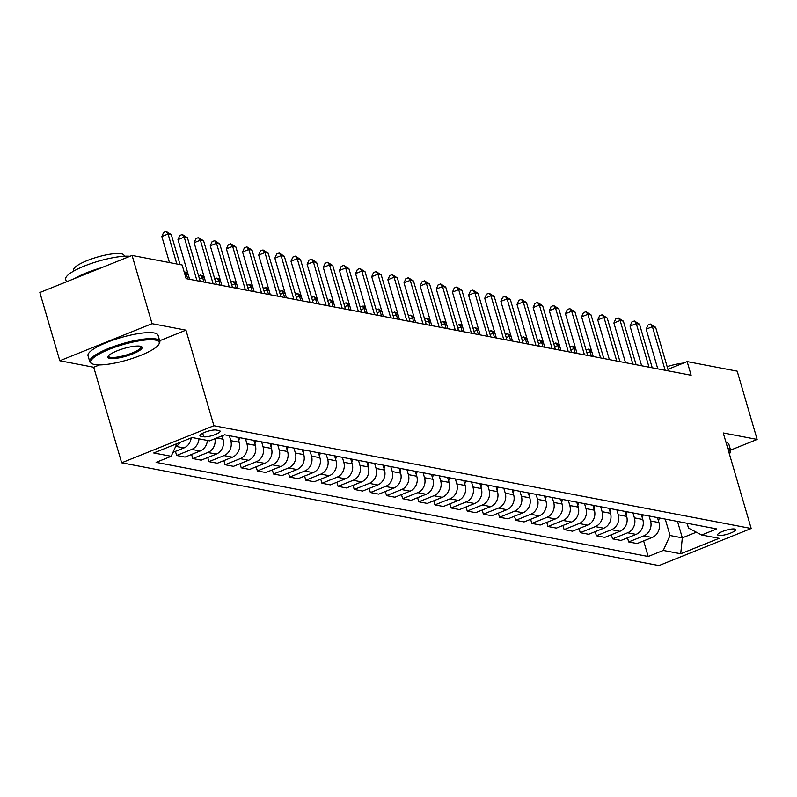 <?xml version="1.0" encoding="UTF-8"?>
<svg xmlns="http://www.w3.org/2000/svg" width="797" height="797" viewBox="0 0 797 797"><rect width="100%" height="100%" fill="white"/><g stroke="black" fill="none" stroke-linecap="round" stroke-linejoin="round"><path stroke-width="1.2" d="M734.625 529.029A9.345 2.092 163.7 0 0 724.234 530.812A9.345 2.092 163.7 0 0 717.679 534.867A9.345 2.092 163.7 0 0 718.675 535.445A9.345 2.092 163.7 0 0 729.056 533.671A9.345 2.092 163.7 0 0 735.611 529.616A9.345 2.092 163.7 0 0 734.625 529.029M121.652 462.808L658.95 565.591L751.192 528.501L213.895 425.718L121.652 462.808L93.717 367.248L99.525 364.916M159.659 340.727L185.95 330.157L152.048 323.672L59.805 360.762L93.717 367.248M59.805 360.762L39.85 292.509L132.083 255.419L152.048 323.672M132.083 255.419L182.134 264.993L186.129 278.641L691.138 375.248L687.144 361.599L667.936 369.32M200.864 436.248L203.713 436.786A9.046 2.032 163.7 0 0 213.775 435.072A9.046 2.032 163.7 0 0 220.121 431.147A9.046 2.032 163.7 0 0 219.165 430.579L216.326 430.031A9.046 2.032 163.7 0 0 206.264 431.755A9.046 2.032 163.7 0 0 199.908 435.68A9.046 2.032 163.7 0 0 200.864 436.248L200.416 434.684M176.924 443.65L171.186 456.302L156.102 462.37L648.19 556.505L643.637 540.924M171.186 456.302L153.741 452.975L192.137 437.533L209.571 440.871L224.654 434.803L716.742 528.939L701.659 535.006L719.103 538.344L680.708 553.776L663.273 550.438L648.19 556.505M730.59 450.116L757.15 439.436L737.195 371.173L687.144 361.599M757.15 439.436L723.248 432.95L751.192 528.501M185.95 330.157L213.895 425.718M701.659 535.006L688.498 528.092L687.084 523.27M677.52 521.437L682.322 537.855L696.349 532.217M222.064 435.849L223.04 439.177A11.676 10.421 100.8 0 1 216.266 454.101L201.183 460.168L192.784 458.564L191.579 454.449M229.347 435.7L230.791 440.661A11.676 10.421 100.8 0 1 224.017 455.585L208.934 461.652L207.728 457.538M237.735 437.304L239.19 442.265A11.676 10.421 100.8 0 1 232.405 457.189L217.322 463.256L208.934 461.652M245.486 438.788L246.931 443.75A11.676 10.421 100.8 0 1 240.156 458.673L225.073 464.741L223.867 460.626M253.884 440.392L255.329 445.354A11.676 10.421 100.8 0 1 248.554 460.277L233.471 466.345L225.073 464.741M261.635 441.877L263.08 446.838A11.676 10.421 100.8 0 1 256.305 461.762L241.222 467.829L240.017 463.715M270.024 443.481L271.478 448.442A11.676 10.421 100.8 0 1 264.694 463.366L249.62 469.433L241.222 467.829M277.774 444.965L279.229 449.926A11.676 10.421 100.8 0 1 272.444 464.85L257.361 470.917L256.166 466.803M286.173 446.569L287.617 451.53A11.676 10.421 100.8 0 1 280.843 466.464L265.76 472.521L257.361 470.917M293.924 448.053L295.368 453.015A11.676 10.421 100.8 0 1 288.594 467.939L273.51 474.006L272.305 469.891M302.312 449.657L303.767 454.619A11.676 10.421 100.8 0 1 296.982 469.553L281.909 475.61L273.51 474.006M310.063 451.142L311.517 456.103A11.676 10.421 100.8 0 1 304.733 471.027L289.65 477.094L288.454 472.98M318.461 452.746L319.906 457.707A11.676 10.421 100.8 0 1 313.131 472.641L298.048 478.698L289.65 477.094M326.212 454.23L327.657 459.192A11.676 10.421 100.8 0 1 320.882 474.115L305.799 480.183L304.593 476.068M334.601 455.834L336.055 460.796A11.676 10.421 100.8 0 1 329.281 475.729L314.197 481.786L305.799 480.183M342.351 457.319L343.806 462.28A11.676 10.421 100.8 0 1 337.021 477.204L321.948 483.271L320.743 479.156M350.75 458.923L352.194 463.884A11.676 10.421 100.8 0 1 345.42 478.818L330.337 484.875L321.948 483.271M358.501 460.407L359.945 465.368A11.676 10.421 100.8 0 1 353.171 480.292L338.087 486.359L336.882 482.245M366.899 462.011L368.344 466.972A11.676 10.421 100.8 0 1 361.569 481.906L346.486 487.963L338.087 486.359M374.64 463.495L376.094 468.457A11.676 10.421 100.8 0 1 369.32 483.38L354.237 489.448L353.031 485.333M383.038 465.099L384.493 470.061A11.676 10.421 100.8 0 1 377.708 484.994L362.625 491.052L354.237 489.448M390.789 466.584L392.234 471.545A11.676 10.421 100.8 0 1 385.459 486.469L370.376 492.536L369.17 488.422M399.187 468.188L400.632 473.149A11.676 10.421 100.8 0 1 393.857 488.083L378.774 494.14L370.376 492.536M406.938 469.672L408.383 474.633A11.676 10.421 100.8 0 1 401.608 489.557L386.525 495.624L385.32 491.51M415.327 471.286L416.781 476.237A11.676 10.421 100.8 0 1 409.997 491.171L394.913 497.228L386.525 495.624M423.077 472.76L424.532 477.722A11.676 10.421 100.8 0 1 417.748 492.646L402.664 498.713L401.469 494.598M431.476 474.374L432.92 479.326A11.676 10.421 100.8 0 1 426.146 494.26L411.063 500.317L402.664 498.713M439.227 475.849L440.671 480.81A11.676 10.421 100.8 0 1 433.897 495.734L418.814 501.801L417.608 497.687M447.615 477.463L449.07 482.414A11.676 10.421 100.8 0 1 442.285 497.348L427.212 503.405L418.814 501.801M455.366 478.937L456.82 483.899A11.676 10.421 100.8 0 1 450.036 498.822L434.953 504.89L433.757 500.775M463.764 480.551L465.209 485.503A11.676 10.421 100.8 0 1 458.434 500.436L443.351 506.493L434.953 504.89M471.515 482.026L472.96 486.987A11.676 10.421 100.8 0 1 466.185 501.911L451.102 507.978L449.897 503.863M479.904 483.64L481.358 488.591A11.676 10.421 100.8 0 1 474.584 503.525L459.5 509.582L451.102 507.978M487.654 485.114L489.109 490.075A11.676 10.421 100.8 0 1 482.324 504.999L467.241 511.066L466.046 506.952M496.053 486.728L497.497 491.679A11.676 10.421 100.8 0 1 490.723 506.613L475.64 512.67L467.241 511.066M503.804 488.202L505.248 493.164A11.676 10.421 100.8 0 1 498.474 508.087L483.39 514.155L482.185 510.04M512.202 489.816L513.647 494.768A11.676 10.421 100.8 0 1 506.872 509.701L491.789 515.759L483.39 514.155M519.943 491.291L521.397 496.252A11.676 10.421 100.8 0 1 514.613 511.176L499.54 517.243L498.334 513.129M528.341 492.905L529.786 497.856A11.676 10.421 100.8 0 1 523.011 512.79L507.928 518.847L499.54 517.243M536.092 494.379L537.537 499.34A11.676 10.421 100.8 0 1 530.762 514.264L515.679 520.331L514.473 516.217M544.49 495.993L545.935 500.944A11.676 10.421 100.8 0 1 539.161 515.878L524.077 521.935L515.679 520.331M552.231 497.467L553.686 502.429A11.676 10.421 100.8 0 1 546.911 517.353L531.828 523.42L530.623 519.305M560.63 499.081L562.084 504.033A11.676 10.421 100.8 0 1 555.3 518.967L540.217 525.024L531.828 523.42M568.381 500.556L569.825 505.517A11.676 10.421 100.8 0 1 563.051 520.441L547.967 526.508L546.762 522.394M576.779 502.17L578.223 507.121A11.676 10.421 100.8 0 1 571.449 522.055L556.366 528.112L547.967 526.508M584.53 503.644L585.974 508.606A11.676 10.421 100.8 0 1 579.2 523.529L564.117 529.597L562.911 525.482M592.918 505.258L594.373 510.21A11.676 10.421 100.8 0 1 587.588 525.143L572.505 531.201L564.117 529.597M600.669 506.733L602.124 511.694A11.676 10.421 100.8 0 1 595.339 526.618L580.256 532.685L579.06 528.57M609.067 508.347L610.512 513.298A11.676 10.421 100.8 0 1 603.737 528.232L588.654 534.289L580.256 532.685M616.818 509.821L618.263 514.782A11.676 10.421 100.8 0 1 611.488 529.706L596.405 535.773L595.2 531.659M625.207 511.435L626.661 516.386A11.676 10.421 100.8 0 1 619.877 531.32L604.803 537.377L596.405 535.773M632.957 512.909L634.412 517.871A11.676 10.421 100.8 0 1 627.628 532.794L612.544 538.862L611.349 534.747M641.356 514.523L642.8 519.475A11.676 10.421 100.8 0 1 636.026 534.408L620.943 540.466L612.544 538.862M649.107 515.998L650.551 520.959A11.676 10.421 100.8 0 1 643.777 535.883L628.694 541.95L627.488 537.836M657.495 517.612L658.95 522.563A11.676 10.421 100.8 0 1 652.175 537.497L637.092 543.554L628.694 541.95M665.246 519.086L670.048 535.514L682.322 537.855L680.708 553.776M180.65 442.156A11.676 10.421 100.8 0 1 175.748 446.25M207.369 440.452A11.676 10.421 100.8 0 1 200.117 451.012L185.034 457.079L176.645 455.476L175.44 451.361M191.17 437.922A11.676 10.421 100.8 0 1 183.977 447.924L172.979 452.347M198.971 438.838A11.676 10.421 100.8 0 1 191.718 449.408L176.645 455.476M214.921 438.719A11.676 10.421 100.8 0 1 207.868 452.497L192.784 458.564M663.273 550.438L670.048 535.514M176.834 263.976L168.077 234.019L171.305 234.637L180.062 264.594M169.462 262.572L161.841 236.53L168.077 234.019L166.135 231.409L171.305 234.637M161.841 236.53L163.644 232.405L166.135 231.409M196.969 280.723L184.217 237.107L187.444 237.725L200.196 281.341M189.596 279.309L177.99 239.618L184.217 237.107L182.284 234.497L187.444 237.725M177.99 239.618L179.783 235.494L182.284 234.497M213.118 283.812L200.366 240.196L203.594 240.814L216.346 284.429M205.736 282.397L194.129 242.706L200.366 240.196L198.423 237.586L203.594 240.814M194.129 242.706L195.932 238.582L198.423 237.586M229.257 286.9L216.505 243.284L219.733 243.902L232.495 287.518M221.885 285.485L210.278 245.795L216.505 243.284L214.572 240.674L219.733 243.902M210.278 245.795L212.082 241.67L214.572 240.674M222.622 437.732L223.2 435.391M245.406 289.988L232.654 246.373L235.882 246.99L248.634 290.606M238.024 288.574L226.418 248.883L232.654 246.373L230.712 243.762L235.882 246.99M226.418 248.883L228.221 244.759L230.712 243.762M238.761 440.821L239.548 437.653M155.455 340.09A35.606 7.99 163.7 0 0 112.078 348.219A35.606 7.99 163.7 0 0 92.293 363.811A35.606 7.99 163.7 0 0 94.624 364.548A35.606 7.99 163.7 0 0 130.349 359.058A35.606 7.99 163.7 0 0 158.812 344.354A35.606 7.99 163.7 0 0 155.455 340.09M92.293 363.811L91.247 363.273A36.483 8.179 -16.3 0 1 89.782 361.738A36.483 8.179 -16.3 0 1 115.376 345.908A36.483 8.179 -16.3 0 1 155.963 338.974A36.483 8.179 -16.3 0 1 159.818 341.265A36.483 8.179 -16.3 0 1 159.41 343.338L158.812 344.354M140.242 346.207A17.803 3.995 -16.3 0 1 141.408 346.575A17.803 3.995 -16.3 0 1 131.515 354.376A17.803 3.995 -16.3 0 1 109.827 358.431A17.803 3.995 -16.3 0 1 108.153 356.299A17.803 3.995 -16.3 0 1 122.379 348.956A17.803 3.995 -16.3 0 1 140.242 346.207M108.541 355.761A16.926 3.796 163.7 0 0 108.551 356.249A16.926 3.796 163.7 0 0 110.335 357.315A16.926 3.796 163.7 0 0 129.164 354.097A16.926 3.796 163.7 0 0 141.049 346.745A16.926 3.796 163.7 0 0 140.79 346.336M66.41 281.829L65.663 279.289A36.483 8.179 -16.3 0 1 89.513 264.076A36.483 8.179 -16.3 0 1 129.991 256.265M74.609 278.532A36.483 8.179 -16.3 0 1 101.677 267.653M73.882 270.97L73.633 270.143A26.271 5.888 -16.3 0 1 92.063 258.746A26.271 5.888 -16.3 0 1 121.283 253.745A26.271 5.888 -16.3 0 1 124.063 255.399L124.312 256.226M89.782 361.738L88.019 355.731A36.483 8.179 -16.3 0 1 113.622 339.901A36.483 8.179 -16.3 0 1 154.2 332.967A36.483 8.179 -16.3 0 1 158.065 335.258L159.818 341.265M667.139 366.6A26.271 5.888 -16.3 0 1 683.617 363.024M726.007 442.385A36.483 8.179 -16.3 0 1 728.936 444.457L730.69 450.464A36.483 8.179 -16.3 0 1 730.281 452.547L729.693 453.563A35.606 7.99 163.7 0 0 728.179 449.817M727.761 448.392A36.483 8.179 -16.3 0 1 730.69 450.464M261.555 293.077L248.794 249.461L252.031 250.079L264.783 293.695M254.173 291.662L242.567 251.972L248.794 249.461L246.861 246.851L252.031 250.079M242.567 251.972L244.37 247.847L246.861 246.851M277.695 296.165L264.943 252.549L268.171 253.167L280.923 296.783M270.322 294.751L258.706 255.06L264.943 252.549L263 249.939L268.171 253.167M258.706 255.06L260.509 250.935L263 249.939M293.844 299.254L281.092 255.638L284.32 256.255L297.072 299.871M286.462 297.839L274.855 258.148L281.092 255.638L279.149 253.028L284.32 256.255M274.855 258.148L276.659 254.024L279.149 253.028M309.983 302.342L297.231 258.726L300.459 259.344L313.211 302.96M302.611 300.927L291.005 261.237L297.231 258.726L295.288 256.116L300.459 259.344M291.005 261.237L292.798 257.112L295.288 256.116M326.132 305.43L313.38 261.815L316.608 262.432L329.36 306.048M318.75 304.016L307.144 264.325L313.38 261.815L311.438 259.204L316.608 262.432M307.144 264.325L308.947 260.211L311.438 259.204M254.91 443.909L255.688 440.741M188.301 274.865L186.478 274.527L187.773 278.96M184.197 272.046L185.831 272.156L187.992 273.819M184.535 271.907L186.478 274.527L185.083 275.085M271.05 446.997L271.837 443.829M204.44 277.954L202.617 277.615L203.922 282.048M198.592 275.842L200.685 274.995L204.132 276.908M200.685 274.995L202.617 277.615L199.479 278.87M287.199 450.086L287.986 446.918M220.59 281.042L218.767 280.703L220.062 285.137M214.742 278.93L218.119 278.332L220.281 279.996M216.824 278.083L218.767 280.703L215.628 281.959M303.348 453.174L304.125 450.006M236.729 284.13L234.906 283.792L236.211 288.225M230.881 282.018L232.973 281.172L236.42 283.084M232.973 281.172L234.906 283.792L231.768 285.047M319.487 456.263L320.274 453.094M252.878 287.219L251.055 286.88L252.35 291.313M247.03 285.107L250.407 284.509L252.569 286.173M249.112 284.26L251.055 286.88L247.917 288.135M342.272 308.519L329.52 264.903L332.748 265.521L345.5 309.136M334.899 307.104L323.293 267.413L329.52 264.903L327.587 262.293L332.748 265.521M323.293 267.413L325.086 263.299L327.587 262.293M335.637 459.351L336.414 456.183M269.017 290.317L267.204 289.969L268.499 294.402M263.169 288.195L266.557 287.597L268.709 289.261M265.262 287.348L267.204 289.969L264.056 291.224M358.421 311.607L345.669 267.991L348.897 268.609L361.649 312.225M351.039 310.192L339.432 270.502L345.669 267.991L343.726 265.381L348.897 268.609M339.432 270.502L341.236 266.387L343.726 265.381M351.776 462.439L352.563 459.271M285.167 293.406L283.343 293.057L284.639 297.49M279.319 291.284L282.696 290.686L284.858 292.35M281.401 290.437L283.343 293.057L280.205 294.312M374.56 314.695L361.808 271.08L365.036 271.697L377.798 315.313M367.188 313.281L355.582 273.59L361.808 271.08L359.875 268.469L365.036 271.697M355.582 273.59L357.375 269.476L359.875 268.469M367.925 465.528L368.702 462.36M301.306 296.494L299.493 296.145L300.788 300.579M295.458 294.372L297.55 293.525L301.007 295.438M297.55 293.525L299.493 296.145L296.345 297.401M390.709 317.784L377.957 274.168L381.185 274.786L393.937 318.401M383.327 316.369L371.721 276.679L377.957 274.168L376.015 271.558L381.185 274.786M371.721 276.679L373.524 272.564L376.015 271.558M384.064 468.616L384.851 465.448M317.455 299.582L315.632 299.234L316.927 303.667M311.607 297.46L313.699 296.614L317.146 298.526M313.699 296.614L315.632 299.234L312.494 300.489M406.859 320.872L394.097 277.256L397.334 277.874L410.086 321.49M399.476 319.458L387.87 279.767L394.097 277.256L392.164 274.646L397.334 277.874M387.87 279.767L389.673 275.652L392.164 274.646M400.214 471.704L400.991 468.536M333.594 302.671L331.781 302.322L333.076 306.755M327.746 300.549L329.838 299.702L333.295 301.615M329.838 299.702L331.781 302.322L328.643 303.577M422.998 323.961L410.246 280.345L413.474 280.962L426.226 324.578M415.626 322.546L404.009 282.855L410.246 280.345L408.303 277.735L413.474 280.962M404.009 282.855L405.812 278.741L408.303 277.735M416.353 474.793L417.14 471.625M349.744 305.759L347.92 305.41L349.225 309.844M343.896 303.637L345.988 302.79L349.435 304.703M345.988 302.79L347.92 305.41L344.782 306.666M439.147 327.049L426.385 283.433L429.623 284.051L442.375 327.667M431.765 325.634L420.158 285.944L426.385 283.433L424.452 280.823L429.623 284.051M420.158 285.944L421.962 281.829L424.452 280.823M455.286 330.137L442.534 286.522L445.762 287.139L458.514 330.755M447.914 328.723L436.298 289.032L442.534 286.522L440.592 283.911L445.762 287.139M436.298 289.032L438.101 284.918L440.592 283.911M471.435 333.226L458.683 289.61L461.911 290.228L474.663 333.843M464.053 331.811L452.447 292.12L458.683 289.61L456.741 287L461.911 290.228M452.447 292.12L454.25 288.006L456.741 287M487.575 336.314L474.823 292.698L478.051 293.316L490.803 336.932M480.202 334.899L468.596 295.209L474.823 292.698L472.89 290.088L478.051 293.316M468.596 295.209L470.389 291.094L472.89 290.088M503.724 339.402L490.972 295.787L494.2 296.404L506.952 340.02M496.342 337.988L484.735 298.297L490.972 295.787L489.029 293.176L494.2 296.404M484.735 298.297L486.539 294.183L489.029 293.176M519.863 342.491L507.111 298.875L510.339 299.493L523.091 343.108M512.491 341.076L500.885 301.386L507.111 298.875L505.178 296.265L510.339 299.493M500.885 301.386L502.678 297.271L505.178 296.265M536.012 345.579L523.26 301.963L526.488 302.581L539.24 346.197M528.63 344.165L517.024 304.474L523.26 301.963L521.318 299.353L526.488 302.581M517.024 304.474L518.827 300.359L521.318 299.353M552.152 348.668L539.4 305.052L542.627 305.669L555.389 349.285M544.779 347.253L533.173 307.562L539.4 305.052L537.467 302.442L542.627 305.669M533.173 307.562L534.966 303.448L537.467 302.442M432.502 477.881L433.279 474.713M365.893 308.847L364.07 308.499L365.365 312.932M360.045 306.725L363.422 306.128L365.584 307.791M362.127 305.879L364.07 308.499L360.931 309.754M448.641 480.97L449.428 477.802M382.032 311.936L380.209 311.587L381.514 316.02M376.184 309.814L378.276 308.967L381.723 310.88M378.276 308.967L380.209 311.587L377.071 312.842M464.79 484.058L465.578 480.89M398.181 315.024L396.358 314.676L397.653 319.109M392.333 312.902L395.71 312.304L397.872 313.968M394.415 312.055L396.358 314.676L393.22 315.931M480.94 487.146L481.717 483.978M414.32 318.113L412.497 317.764L413.802 322.197M408.472 315.991L410.565 315.144L414.012 317.057M410.565 315.144L412.497 317.764L409.359 319.019M497.079 490.235L497.866 487.067M430.47 321.201L428.647 320.852L429.942 325.286M424.622 319.079L427.999 318.481L430.161 320.145M426.704 318.232L428.647 320.852L425.508 322.108M513.228 493.323L514.005 490.155M446.609 324.289L444.796 323.941L446.091 328.374M440.761 322.167L444.148 321.57L446.3 323.233M442.853 321.321L444.796 323.941L441.648 325.196M529.367 496.411L530.154 493.243M462.758 327.378L460.935 327.029L462.23 331.462M456.91 325.256L460.287 324.658L462.449 326.322M458.992 324.409L460.935 327.029L457.797 328.284M545.517 499.5L546.294 496.332M478.897 330.466L477.084 330.117L478.379 334.551M473.049 328.344L475.142 327.497L478.598 329.41M475.142 327.497L477.084 330.117L473.936 331.373M568.301 351.756L555.549 308.14L558.777 308.758L571.529 352.374M560.919 350.341L549.312 310.651L555.549 308.14L553.606 305.53L558.777 308.758M549.312 310.651L551.116 306.536L553.606 305.53M561.656 502.588L562.443 499.42M495.047 333.554L493.223 333.206L494.519 337.639M489.199 331.432L491.291 330.586L494.738 332.498M491.291 330.586L493.223 333.206L490.085 334.461M584.45 354.844L571.688 311.228L574.926 311.846L587.678 355.462M577.068 353.43L565.462 313.739L571.688 311.228L569.755 308.618L574.926 311.846M565.462 313.739L567.265 309.625L569.755 308.618M577.805 505.677L578.582 502.508M511.196 336.643L509.373 336.294L510.668 340.727M505.338 334.521L507.43 333.674L510.887 335.587M507.43 333.674L509.373 336.294L506.234 337.549M600.589 357.933L587.837 314.317L591.065 314.935L603.817 358.55M593.217 356.518L581.601 316.827L587.837 314.317L585.895 311.707L591.065 314.935M581.601 316.827L583.404 312.713L585.895 311.707M593.944 508.765L594.731 505.597M527.335 339.731L525.512 339.383L526.817 343.816M521.487 337.609L523.579 336.762L527.026 338.675M523.579 336.762L525.512 339.383L522.374 340.638M616.739 361.021L603.987 317.405L607.214 318.023L619.966 361.639M609.356 359.606L597.75 319.916L603.987 317.405L602.044 314.795L607.214 318.023M597.75 319.916L599.553 315.801L602.044 314.795M610.094 511.853L610.871 508.685M543.484 342.82L541.661 342.471L542.956 346.904M537.636 340.698L541.014 340.1L543.175 341.764M539.718 339.851L541.661 342.471L538.523 343.726M632.878 364.109L620.126 320.494L623.354 321.111L636.106 364.727M625.506 362.695L613.899 323.004L620.126 320.494L618.183 317.883L623.354 321.111M613.899 323.004L615.692 318.89L618.183 317.883M626.233 514.942L627.02 511.774M559.624 345.908L557.8 345.559L559.105 349.993M553.776 343.786L555.868 342.939L559.315 344.852M555.868 342.939L557.8 345.559L554.662 346.815M649.027 367.198L636.275 323.582L639.503 324.2L652.255 367.815M641.645 365.783L630.038 326.093L636.275 323.582L634.332 320.972L639.503 324.2M630.038 326.093L631.842 321.978L634.332 320.972M642.382 518.03L643.169 514.862M575.773 348.996L573.95 348.648L575.245 353.081M569.925 346.874L573.302 346.277L575.464 347.94M572.007 346.028L573.95 348.648L570.811 349.903M665.166 370.286L652.414 326.67L655.642 327.288L668.394 370.904M657.794 368.872L646.188 329.181L652.414 326.67L650.482 324.06L655.642 327.288M646.188 329.181L647.981 325.066L650.482 324.06M658.531 521.118L659.308 517.95M591.912 352.085L590.089 351.736L591.394 356.169M586.064 349.963L589.451 349.365L591.603 351.029M588.156 349.116L590.089 351.736L586.951 352.991M223.04 439.177L216.774 437.971M239.19 442.265L230.791 440.661M255.329 445.354L246.931 443.75M271.478 448.442L263.08 446.838M287.617 451.53L279.229 449.926M303.767 454.619L295.368 453.015M319.906 457.707L311.517 456.103M336.055 460.796L327.657 459.192M352.194 463.884L343.806 462.28M368.344 466.972L359.945 465.368M384.493 470.061L376.094 468.457M400.632 473.149L392.234 471.545M416.781 476.237L408.383 474.633M432.92 479.326L424.532 477.722M449.07 482.414L440.671 480.81M465.209 485.503L456.82 483.899M481.358 488.591L472.96 486.987M497.497 491.679L489.109 490.075M513.647 494.768L505.248 493.164M529.786 497.856L521.397 496.252M545.935 500.944L537.537 499.34M562.084 504.033L553.686 502.429M578.223 507.121L569.825 505.517M594.373 510.21L585.974 508.606M610.512 513.298L602.124 511.694M626.661 516.386L618.263 514.782M642.8 519.475L634.412 517.871M658.95 522.563L650.551 520.959M183.977 447.924L175.709 446.35M200.117 451.012L191.718 449.408M216.266 454.101L207.868 452.497M232.405 457.189L224.017 455.585M248.554 460.277L240.156 458.673M264.694 463.366L256.305 461.762M280.843 466.464L272.444 464.85M296.982 469.553L288.594 467.939M313.131 472.641L304.733 471.027M329.281 475.729L320.882 474.115M345.42 478.818L337.021 477.204M361.569 481.906L353.171 480.292M377.708 484.994L369.32 483.38M393.857 488.083L385.459 486.469M409.997 491.171L401.608 489.557M426.146 494.26L417.748 492.646M442.285 497.348L433.897 495.734M458.434 500.436L450.036 498.822M474.584 503.525L466.185 501.911M490.723 506.613L482.324 504.999M506.872 509.701L498.474 508.087M523.011 512.79L514.613 511.176M539.161 515.878L530.762 514.264M555.3 518.967L546.911 517.353M571.449 522.055L563.051 520.441M587.588 525.143L579.2 523.529M603.737 528.232L595.339 526.618M619.877 531.32L611.488 529.706M636.026 534.408L627.628 532.794M652.175 537.497L643.777 535.883M202.667 433.229L203.713 436.786"/></g></svg>
